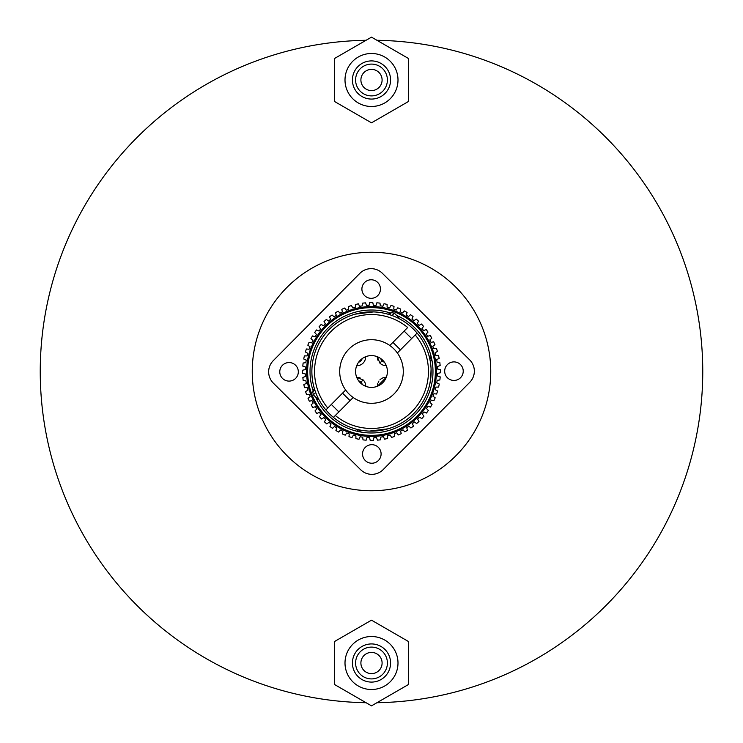 <?xml version="1.0" encoding="UTF-8"?>
<svg xmlns="http://www.w3.org/2000/svg" width="743" height="743" viewBox="0 0 743 743"><rect width="100%" height="100%" fill="white"/><g stroke="black" fill="none" stroke-linecap="round" stroke-linejoin="round"><path stroke-width="1.11" d="M366.076 702.72A331.257 331.257 0 0 1 40.243 371.5A331.257 331.257 0 0 1 366.076 40.28M376.924 40.28A331.257 331.257 0 0 1 702.757 371.5A331.257 331.257 0 0 1 376.924 702.72M252.249 371.5A119.252 119.252 0 0 1 371.5 252.249A119.252 119.252 0 0 1 490.751 371.5A119.252 119.252 0 0 1 371.5 490.751A119.252 119.252 0 0 1 252.249 371.5M382.097 79.993A10.597 10.597 0 0 1 371.5 90.59A10.597 10.597 0 0 1 360.903 79.993A10.597 10.597 0 0 1 371.5 69.387A10.597 10.597 0 0 1 382.097 79.993M387.4 79.993A15.9 15.9 0 0 0 371.5 64.093A15.9 15.9 0 0 0 355.6 79.993A15.9 15.9 0 0 0 371.5 95.893A15.9 15.9 0 0 0 387.4 79.993M390.577 79.993A19.077 19.077 0 0 0 371.5 60.907A19.077 19.077 0 0 0 352.423 79.993A19.077 19.077 0 0 0 371.5 99.07A19.077 19.077 0 0 0 390.577 79.993M397.997 79.993A26.497 26.497 0 0 0 371.5 53.487A26.497 26.497 0 0 0 345.003 79.993A26.497 26.497 0 0 0 371.5 106.49A26.497 26.497 0 0 0 397.997 79.993M371.5 122.827L408.604 101.41L408.604 58.567L371.5 37.15L334.396 58.567L334.396 101.41L371.5 122.827M382.097 663.007A10.597 10.597 0 0 1 371.5 673.613A10.597 10.597 0 0 1 360.903 663.007A10.597 10.597 0 0 1 371.5 652.41A10.597 10.597 0 0 1 382.097 663.007M387.4 663.007A15.9 15.9 0 0 0 371.5 647.107A15.9 15.9 0 0 0 355.6 663.007A15.9 15.9 0 0 0 371.5 678.907A15.9 15.9 0 0 0 387.4 663.007M390.577 663.007A19.077 19.077 0 0 0 371.5 643.93A19.077 19.077 0 0 0 352.423 663.007A19.077 19.077 0 0 0 371.5 682.093A19.077 19.077 0 0 0 390.577 663.007M397.997 663.007A26.497 26.497 0 0 0 371.5 636.51A26.497 26.497 0 0 0 345.003 663.007A26.497 26.497 0 0 0 371.5 689.513A26.497 26.497 0 0 0 397.997 663.007M371.5 705.85L408.604 684.433L408.604 641.59L371.5 620.173L334.396 641.59L334.396 684.433L371.5 705.85M360.652 469.734L273.35 383.137L360.652 469.734A15.9 15.9 0 0 0 383.137 469.65L469.734 382.348L383.137 469.65M382.348 273.266L469.65 359.863L382.348 273.266A15.9 15.9 0 0 0 359.863 273.35L273.266 360.652L359.863 273.35M282.516 378.419A9.278 9.278 0 0 0 295.63 378.363A9.278 9.278 0 0 0 295.584 365.25A9.278 9.278 0 0 0 282.461 365.296A9.278 9.278 0 0 0 282.516 378.419M364.637 295.63A9.278 9.278 0 0 0 377.75 295.584A9.278 9.278 0 0 0 377.704 282.461A9.278 9.278 0 0 0 364.581 282.516A9.278 9.278 0 0 0 364.637 295.63M447.416 377.75A9.278 9.278 0 0 0 460.539 377.704A9.278 9.278 0 0 0 460.484 364.581A9.278 9.278 0 0 0 447.37 364.637A9.278 9.278 0 0 0 447.416 377.75M365.296 460.539A9.278 9.278 0 0 0 378.419 460.484A9.278 9.278 0 0 0 378.363 447.37A9.278 9.278 0 0 0 365.25 447.416A9.278 9.278 0 0 0 365.296 460.539M469.734 382.348A15.9 15.9 0 0 0 469.65 359.863M273.266 360.652A15.9 15.9 0 0 0 273.35 383.137M382.701 360.216A15.9 15.9 0 0 1 382.784 382.701A15.9 15.9 0 0 1 360.299 382.784A15.9 15.9 0 0 1 360.216 360.299A15.9 15.9 0 0 1 382.701 360.216M349.108 394.078A31.8 31.8 0 0 1 348.922 349.108A31.8 31.8 0 0 1 393.892 348.922A31.8 31.8 0 0 1 394.078 393.892A31.8 31.8 0 0 1 349.108 394.078M384.391 362.185A5.563 5.563 0 0 1 382.097 360.819L380.704 358.535A5.563 5.563 0 0 0 382.097 360.819L379.859 363.076L377.277 356.686A8.749 8.749 0 0 0 377.946 360.225M360.271 378.029A8.749 8.749 0 0 0 356.733 377.388L363.141 379.924L360.903 382.181L358.609 380.815A5.563 5.563 0 0 1 362.287 384.465M377.704 383.694A8.749 8.749 0 0 0 377.388 386.267L386.314 377.277A8.749 8.749 0 0 0 379.914 379.868M378.949 381.038A8.749 8.749 0 0 0 378.196 382.339M358.535 362.287A5.563 5.563 0 0 0 362.185 358.609M383.75 381.642L381.735 383.667M365.723 386.314A8.749 8.749 0 0 0 363.141 379.924M379.859 363.076A8.749 8.749 0 0 0 386.267 365.612M356.686 365.723A8.749 8.749 0 0 0 365.612 356.733M427.634 336.31L430.225 335.455L427.634 336.31A66.248 66.248 0 0 0 426.185 334.09L427.996 332.056A68.904 68.904 0 0 0 426.138 329.52L423.649 330.635A66.248 66.248 0 0 0 421.968 328.582L423.566 326.372A68.904 68.904 0 0 0 421.448 324.032L419.089 325.406A66.248 66.248 0 0 0 417.213 323.539L418.56 321.171L417.213 323.539M307.24 387.623L304.509 387.632L307.24 387.623A66.248 66.248 0 0 0 307.936 390.177L305.577 391.552A68.904 68.904 0 0 0 306.562 394.542L309.274 394.254A66.248 66.248 0 0 0 310.24 396.725L308.039 398.332A68.904 68.904 0 0 0 309.329 401.211L311.995 400.626A66.248 66.248 0 0 0 313.212 402.985L311.187 404.814A68.904 68.904 0 0 0 312.775 407.545L315.366 406.69A66.248 66.248 0 0 0 316.815 408.91L315.004 410.944A68.904 68.904 0 0 0 316.862 413.479L319.351 412.365A66.248 66.248 0 0 0 321.032 414.418L319.434 416.628A68.904 68.904 0 0 0 321.552 418.968L323.911 417.594A66.248 66.248 0 0 0 325.787 419.461L324.44 421.829A68.904 68.904 0 0 0 326.79 423.928L328.991 422.312A66.248 66.248 0 0 0 331.053 423.974L329.957 426.473A68.904 68.904 0 0 0 332.511 428.312L334.536 426.482A66.248 66.248 0 0 0 336.765 427.912L335.929 430.513A68.904 68.904 0 0 0 338.669 432.073L340.48 430.039A66.248 66.248 0 0 0 342.848 431.237L342.291 433.903L342.848 431.237M325.406 323.911L324.032 321.552L325.406 323.911A66.248 66.248 0 0 0 323.539 325.787L321.171 324.44A68.904 68.904 0 0 0 319.072 326.79L320.688 328.991A66.248 66.248 0 0 0 319.026 331.053L316.527 329.957A68.904 68.904 0 0 0 314.688 332.511L316.518 334.536A66.248 66.248 0 0 0 315.088 336.765L312.487 335.929A68.904 68.904 0 0 0 310.927 338.669L312.961 340.48A66.248 66.248 0 0 0 311.763 342.848L309.097 342.291A68.904 68.904 0 0 0 307.825 345.179L310.035 346.767A66.248 66.248 0 0 0 309.097 349.247L306.385 348.978A68.904 68.904 0 0 0 305.419 351.978L307.788 353.334A66.248 66.248 0 0 0 307.11 355.897L304.389 355.906A68.904 68.904 0 0 0 303.738 358.99L306.237 360.095A66.248 66.248 0 0 0 305.837 362.714L303.125 363.002A68.904 68.904 0 0 0 302.81 366.141L305.401 366.977A66.248 66.248 0 0 0 305.271 369.624L302.615 370.2A68.904 68.904 0 0 0 302.624 373.348L305.289 373.905A66.248 66.248 0 0 0 305.438 376.552L302.856 377.407A68.904 68.904 0 0 0 303.19 380.546L305.902 380.815A66.248 66.248 0 0 0 306.33 383.434L303.841 384.549A68.904 68.904 0 0 0 304.509 387.632M369.095 305.289L369.652 302.624L369.095 305.289A66.248 66.248 0 0 0 366.448 305.438L365.593 302.856A68.904 68.904 0 0 0 362.454 303.19L362.185 305.902A66.248 66.248 0 0 0 359.566 306.33L358.451 303.841A68.904 68.904 0 0 0 355.368 304.509L355.377 307.24A66.248 66.248 0 0 0 352.823 307.936L351.448 305.577A68.904 68.904 0 0 0 348.458 306.562L348.746 309.274A66.248 66.248 0 0 0 346.275 310.24L344.668 308.039A68.904 68.904 0 0 0 341.789 309.329L342.374 311.995A66.248 66.248 0 0 0 340.015 313.212L338.186 311.187A68.904 68.904 0 0 0 335.455 312.775L336.31 315.366A66.248 66.248 0 0 0 334.09 316.815L332.056 315.004A68.904 68.904 0 0 0 329.52 316.862L330.635 319.351A66.248 66.248 0 0 0 328.582 321.032L326.372 319.434A68.904 68.904 0 0 0 324.032 321.552M418.56 321.171A68.904 68.904 0 0 0 416.21 319.072L414.009 320.688A66.248 66.248 0 0 0 411.947 319.026L413.043 316.527A68.904 68.904 0 0 0 410.489 314.688L408.464 316.518A66.248 66.248 0 0 0 406.235 315.088L407.071 312.487A68.904 68.904 0 0 0 404.331 310.927L402.52 312.961A66.248 66.248 0 0 0 400.152 311.763L400.709 309.097A68.904 68.904 0 0 0 397.821 307.825L396.233 310.035A66.248 66.248 0 0 0 393.753 309.097L394.022 306.385A68.904 68.904 0 0 0 391.022 305.419L389.666 307.788A66.248 66.248 0 0 0 387.103 307.11L387.094 304.389A68.904 68.904 0 0 0 384.01 303.738L382.905 306.237A66.248 66.248 0 0 0 380.286 305.837L379.998 303.125A68.904 68.904 0 0 0 376.859 302.81L376.023 305.401A66.248 66.248 0 0 0 373.376 305.271L372.8 302.615A68.904 68.904 0 0 0 369.652 302.624M325.778 417.594A64.929 64.929 0 0 1 325.406 325.778A64.929 64.929 0 0 1 417.222 325.406A64.929 64.929 0 0 1 417.594 417.222A64.929 64.929 0 0 1 325.778 417.594A64.929 64.929 0 0 0 417.594 417.222A64.929 64.929 0 0 0 417.222 325.406M396.558 315.357A61.483 61.483 0 0 1 415.151 414.798A61.483 61.483 0 0 1 315.561 397.013M324.858 322.964L324.31 322.025L324.858 322.964M318.032 330.616L318.524 330.83M329.966 317.865L329.743 317.363M335.799 313.815L335.966 314.326M369.429 303.692L369.54 303.153M387.094 304.389L387.103 307.11M355.377 306.692L355.377 306.144L355.377 306.692M358.451 303.841L359.566 306.33M362.24 305.364L362.296 304.825M348.569 307.648L348.513 307.11L348.569 307.648M400.375 310.695L400.486 310.165M412.829 317.029L412.606 317.53L412.829 317.029M424.142 330.412L425.135 329.966M438.249 380.175L438.797 380.11M437.757 383.351L438.259 383.564L437.757 383.351M439.327 373.032L438.788 373.144M430.225 335.455A68.904 68.904 0 0 1 431.813 338.186L429.788 340.015A66.248 66.248 0 0 1 431.005 342.374L433.671 341.789A68.904 68.904 0 0 1 434.961 344.668L432.76 346.275A66.248 66.248 0 0 1 433.726 348.746L436.438 348.458A68.904 68.904 0 0 1 437.423 351.448L435.064 352.823A66.248 66.248 0 0 1 435.76 355.377L438.491 355.368A68.904 68.904 0 0 1 439.159 358.451L436.67 359.566A66.248 66.248 0 0 1 437.098 362.185L439.81 362.454A68.904 68.904 0 0 1 440.144 365.593L437.562 366.448A66.248 66.248 0 0 1 437.711 369.095L440.376 369.652A68.904 68.904 0 0 1 440.385 372.8L437.729 373.376A66.248 66.248 0 0 1 437.599 376.023L440.19 376.859A68.904 68.904 0 0 1 439.875 379.998L437.163 380.286A66.248 66.248 0 0 1 436.763 382.905L439.262 384.01A68.904 68.904 0 0 1 438.611 387.094L435.89 387.103L438.611 387.094M436.633 390.484L437.107 390.753L436.633 390.484M435.528 393.92L434.451 393.809L435.528 393.92M437.395 355.368L437.943 355.368L437.395 355.368M437.636 362.24L438.723 362.352M426.844 408.873L427.578 409.681L426.844 408.873M425.971 412.829L425.47 412.606L425.971 412.829M435.89 387.103A66.248 66.248 0 0 1 435.212 389.666L437.581 391.022A68.904 68.904 0 0 1 436.615 394.022L433.903 393.753A66.248 66.248 0 0 1 432.965 396.233L435.175 397.821A68.904 68.904 0 0 1 433.903 400.709L431.237 400.152A66.248 66.248 0 0 1 430.039 402.52L432.073 404.331A68.904 68.904 0 0 1 430.513 407.071L427.912 406.235A66.248 66.248 0 0 1 426.482 408.464L428.312 410.489A68.904 68.904 0 0 1 426.473 413.043L423.974 411.947A66.248 66.248 0 0 1 422.312 414.009L423.928 416.21A68.904 68.904 0 0 1 421.829 418.56L419.461 417.213A66.248 66.248 0 0 1 417.594 419.089L418.968 421.448A68.904 68.904 0 0 1 416.628 423.566L414.418 421.968A66.248 66.248 0 0 1 412.365 423.649L413.479 426.138A68.904 68.904 0 0 1 410.944 427.996L408.91 426.185L410.944 427.996M407.201 429.185L407.368 429.705L407.201 429.185M408.91 426.185A66.248 66.248 0 0 1 406.69 427.634L407.545 430.225A68.904 68.904 0 0 1 404.814 431.813L402.985 429.788A66.248 66.248 0 0 1 400.626 431.005L401.211 433.671A68.904 68.904 0 0 1 398.332 434.961L396.725 432.76L398.332 434.961M396.725 432.76A66.248 66.248 0 0 1 394.254 433.726L394.542 436.438A68.904 68.904 0 0 1 391.552 437.423L390.177 435.064A66.248 66.248 0 0 1 387.623 435.76L387.632 438.491A68.904 68.904 0 0 1 384.549 439.159L383.434 436.67A66.248 66.248 0 0 1 380.815 437.098L380.546 439.81A68.904 68.904 0 0 1 377.407 440.144L376.552 437.562A66.248 66.248 0 0 1 373.905 437.711L373.348 440.376A68.904 68.904 0 0 1 370.2 440.385L369.624 437.729A66.248 66.248 0 0 1 366.977 437.599L366.141 440.19A68.904 68.904 0 0 1 363.002 439.875L362.714 437.163A66.248 66.248 0 0 1 360.095 436.763L358.99 439.262A68.904 68.904 0 0 1 355.906 438.611L355.897 435.89A66.248 66.248 0 0 1 353.334 435.212L351.978 437.581A68.904 68.904 0 0 1 348.978 436.615L349.247 433.903A66.248 66.248 0 0 1 346.767 432.965L345.179 435.175A68.904 68.904 0 0 1 342.291 433.903M342.402 433.373L342.514 432.835M359.872 437.265L359.649 437.757M352.786 436.16L352.247 437.107L352.786 436.16M380.648 438.723L380.704 438.175M305.735 359.872L304.741 359.436L305.735 359.872M305.336 383.88L305.837 383.657M304.927 355.906L305.475 355.897L304.927 355.906M306.367 352.516L305.893 352.247L306.367 352.516M310.695 342.625L309.627 342.402L310.695 342.625M313.007 336.096L313.527 336.263L313.007 336.096M306.989 390.725L307.463 390.456M306.153 387.623L305.605 387.632M308.196 394.366L307.648 394.431M310.398 400.979L309.868 401.09M322.964 418.142L322.499 418.411M321.171 324.44L323.539 325.787M325.137 323.437L324.589 322.499M389.936 307.314L390.484 306.367M400.709 309.097L400.152 311.763L400.709 309.097M429.705 335.632L429.185 335.799M420.408 417.752L419.934 417.482M400.858 432.073L401.09 433.132M387.623 435.76L387.632 438.491L387.623 435.76M373.683 438.779L373.46 439.847M303.144 370.088L303.673 369.968M304.76 373.794L304.221 373.683M380.175 304.751L380.23 305.289L380.175 304.751M383.128 305.735L383.351 305.243L383.128 305.735M419.563 325.137L420.036 324.858L419.563 325.137M424.968 412.384L424.476 412.17L424.968 412.384M417.594 419.089L418.968 421.448L417.594 419.089M355.897 436.977L355.897 436.429L355.897 436.977M366.81 438.119L366.475 439.159M330.412 318.858L330.189 318.357L330.412 318.858M436.847 355.377L437.943 355.368L436.847 355.377M430.856 403.245L431.674 403.969L430.856 403.245M418.411 420.501L418.69 420.975M369.856 438.788L369.735 438.259L369.856 438.788M373.905 437.711L373.348 440.376M325.248 420.408L324.979 420.882M373.144 304.212L373.265 304.741M365.593 302.856L366.448 305.438M387.094 304.927L387.103 306.023M358.674 304.342L359.12 305.336M413.043 316.527L411.947 319.026M438.073 387.094L436.977 387.103M436.949 351.727L436.475 351.996M432.305 400.375L431.767 400.263M426.473 413.043L423.974 411.947L426.473 413.043M390.725 436.011L390.456 435.537M306.924 349.034L308.011 349.136M401.211 433.671L400.626 431.005M435.064 352.823L437.423 351.448M313.184 390.967A61.483 61.483 0 0 1 390.502 313.026M373.515 311.911L355.098 314.168L363.884 312.357M313.62 357.188L313.936 355.962M345.653 390.029L327.784 408.037A56.979 56.979 0 0 1 407.693 327.496L389.824 345.504M327.784 408.037L325.908 409.932A59.626 59.626 0 0 1 409.56 325.601A59.626 59.626 0 0 1 429.008 355.767L431.228 357.959L429.872 359.324M353.176 397.496L333.44 417.399A59.626 59.626 0 0 0 347.306 425.999A59.626 59.626 0 0 1 329.168 329.511A59.626 59.626 0 0 1 409.56 325.601M430.699 378.633L431.079 369.011A59.626 59.626 0 0 1 369.485 431.089L387.902 428.832L376.032 430.959M431.116 372.661L430.996 375.521M430.699 378.624L429.816 383.917M429.38 385.821L429.816 383.945M431.228 357.959L431.228 360.206L430.234 361.209A59.626 59.626 0 0 1 369.485 431.089A59.626 59.626 0 0 0 431.079 369.011M347.306 425.999A59.626 59.626 0 0 1 333.44 417.399A59.626 59.626 0 0 0 417.092 333.068A59.626 59.626 0 0 1 333.44 417.399L335.307 415.504A56.979 56.979 0 0 0 415.216 334.963L417.092 333.068A59.626 59.626 0 0 1 425.804 346.87A59.626 59.626 0 0 0 417.092 333.068L397.347 352.971M314.373 388.589A31.8 31.8 0 0 0 312.766 391.933L314.781 389.899M361.683 430.318L360.68 431.321L358.432 431.33L359.788 429.965M315.682 392.471L313.351 394.821L317.828 399.26L318.422 398.666M389.443 314.642L391.459 312.608A31.8 31.8 0 0 0 388.134 314.243M398.239 318.208L398.833 317.614L394.357 313.165L392.025 315.515M416.479 326.158A63.87 63.87 0 0 0 326.158 326.521A63.87 63.87 0 0 0 326.521 416.842A63.87 63.87 0 0 0 416.842 416.479A63.87 63.87 0 0 0 416.479 326.158M312.766 391.933L313.351 394.821M358.432 431.33L356.222 429.138M338.873 411.919L331.341 404.452M350.064 400.635L342.542 393.168M400.458 349.832L392.936 342.365M411.659 338.548L404.127 331.081M391.459 312.608L394.357 313.165"/></g></svg>
